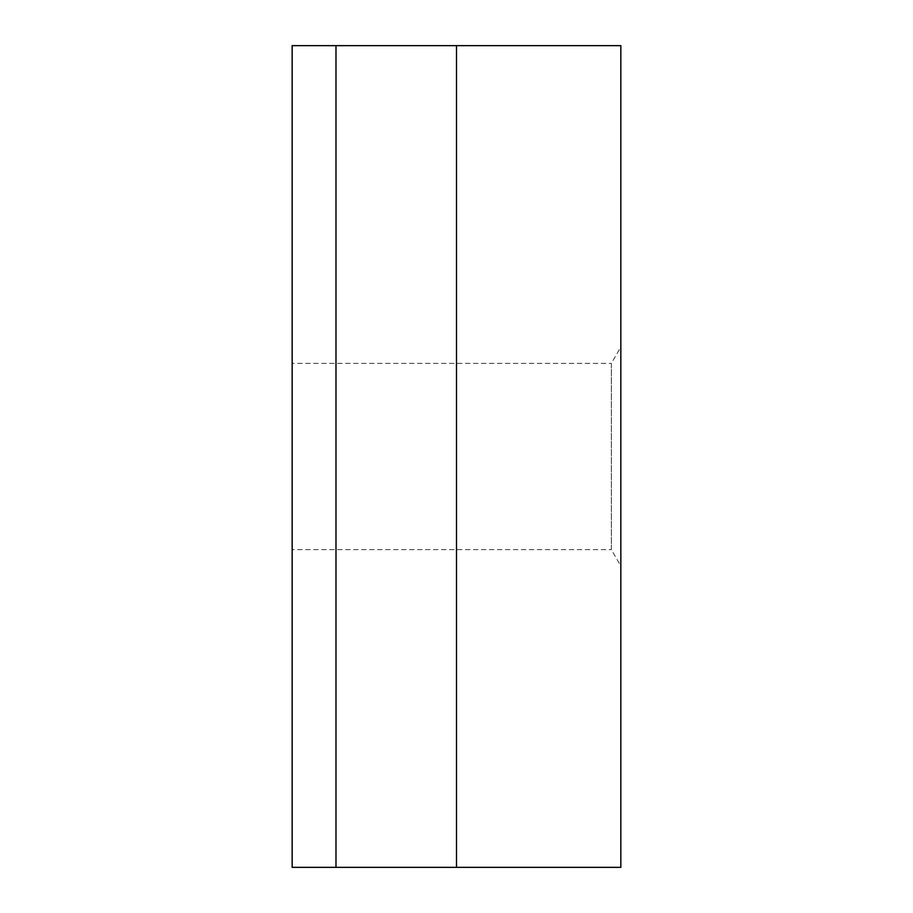 <?xml version="1.0" encoding="UTF-8"?>
<svg xmlns="http://www.w3.org/2000/svg" width="913" height="913" viewBox="0 0 913 913"><rect width="100%" height="100%" fill="white"/><g stroke="black" fill="none" stroke-linecap="round" stroke-linejoin="round"><path stroke-width="0.68" stroke-dasharray="4.57 3.42" d="M292.16 363.374L292.16 456.5L292.16 363.374L611.356 363.374L611.356 456.5L611.356 363.374L620.84 346.94L620.84 566.06L620.84 346.94M292.16 549.626L292.16 456.5L292.16 549.626L611.356 549.626L611.356 456.5L611.356 549.626L620.84 566.06M335.984 867.35L292.16 867.35L292.16 45.65L620.84 45.65L620.84 867.35L335.984 867.35L335.984 45.65M456.5 867.35L456.5 45.65"/><path stroke-width="1.37" d="M335.984 867.35L620.84 867.35L620.84 45.65L292.16 45.65L292.16 867.35L335.984 867.35L335.984 45.65M456.5 867.35L456.5 45.65"/></g></svg>
